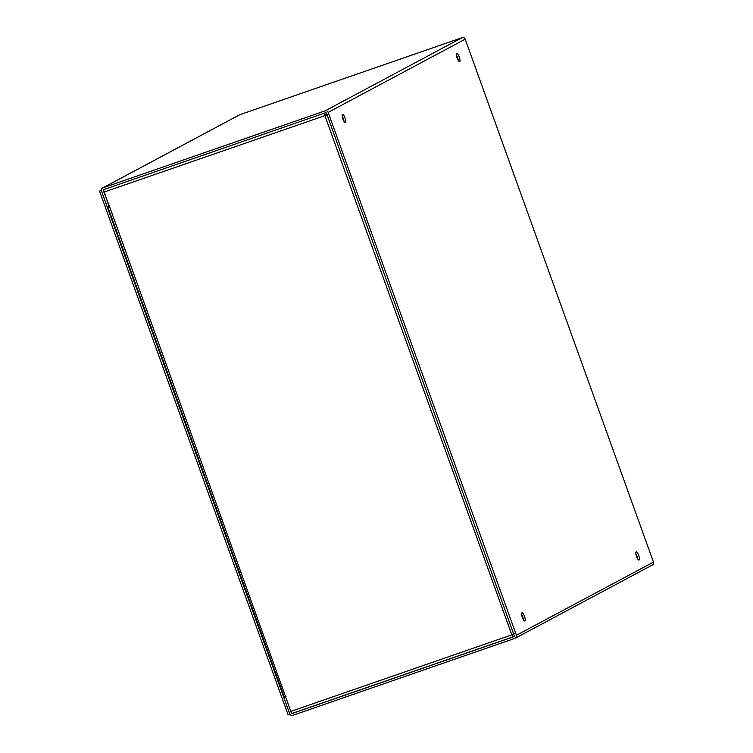 <?xml version="1.0" encoding="UTF-8"?>
<svg xmlns="http://www.w3.org/2000/svg" width="753" height="753" viewBox="0 0 753 753"><rect width="100%" height="100%" fill="white"/><g stroke="black" fill="none" stroke-linecap="round" stroke-linejoin="round"><path stroke-width="1.13" d="M521.951 612.82A4.358 1.195 -109.1 0 1 521.998 612.801A4.358 1.195 -109.1 0 1 524.559 616.519A4.358 1.195 -109.1 0 1 524.85 621.027A4.358 1.195 -109.1 0 1 522.328 617.394A4.358 1.195 -109.1 0 1 521.951 612.82M523.448 619.813A4.358 1.195 70.9 0 0 521.65 614.617M636.144 551.817A4.358 1.195 -109.1 0 1 636.2 551.789A4.358 1.195 -109.1 0 1 638.751 555.516A4.358 1.195 -109.1 0 1 639.043 560.016A4.358 1.195 -109.1 0 1 636.52 556.392A4.358 1.195 -109.1 0 1 636.144 551.817M637.64 558.811A4.358 1.195 70.9 0 0 635.843 553.615M345.476 122.635A4.358 1.195 -109.1 0 1 345.429 122.654A4.358 1.195 -109.1 0 1 342.869 118.936A4.358 1.195 -109.1 0 1 342.577 114.428A4.358 1.195 -109.1 0 1 345.109 118.061A4.358 1.195 -109.1 0 1 345.476 122.635M344.027 121.449A4.358 1.195 70.9 0 0 342.22 116.244M459.669 61.633A4.358 1.195 -109.1 0 1 459.622 61.652A4.358 1.195 -109.1 0 1 457.062 57.934A4.358 1.195 -109.1 0 1 456.77 53.425A4.358 1.195 -109.1 0 1 459.302 57.059A4.358 1.195 -109.1 0 1 459.669 61.633M458.219 60.447A4.358 1.195 70.9 0 0 456.422 55.242M292.663 713.223L291.477 713.232L285.754 697.316L283.994 697.918L289.726 713.835A2.419 2.325 -118.1 0 0 292.738 715.35L515.052 638.318A2.419 2.325 -118.1 0 0 516.426 635.287L328.167 112.366A2.419 2.325 -118.1 0 0 325.145 110.851L102.841 187.883A2.419 2.325 -118.1 0 0 101.457 190.914L107.19 206.83L108.95 206.218L103.49 189.7L325.804 112.677L326.407 112.978L514.515 636.436M285.651 697.033L283.994 697.918M102.521 188.024L239.548 114.814A2.419 2.325 61.9 0 1 239.868 114.682L462.182 37.65A2.419 2.325 61.9 0 1 465.194 39.165L653.463 562.086A2.419 2.325 61.9 0 1 652.409 564.976L515.372 638.186M292.079 713.533L514.393 636.501M286.027 696.704L284.342 697.212L107.867 207.028L109.552 206.52L285.632 696.845M109.016 206.397L107.867 207.028M325.964 115.275L103.876 192.128L109.552 206.52M514.544 633.574L511.814 634.835L513.047 636.859L292.211 713.373A2.419 0.668 -109.1 0 1 290.827 711.406L285.594 696.864M512.294 634.581L513.047 636.859L514.694 635.984M512.398 635.043L514.045 634.158M324.458 113.025L324.863 115.557L327.724 114.663M326.256 115.124L327.028 114.71M103.876 192.128A2.419 0.668 -109.1 0 1 103.528 189.69M325.343 115.303L325.117 114.851L326.764 113.967M325.117 114.851L324.496 113.129M289.924 714.268L288.126 714.898L99.537 191.074L101.316 190.123M289.886 714.296L101.297 190.462L99.537 191.074M239.868 114.682L102.841 187.883M516.426 635.287L653.463 562.086M325.145 110.851L462.182 37.65M465.194 39.165L328.167 112.366M290.827 711.406L511.814 634.835L324.863 115.557M513.009 636.869L292.239 713.364M327.329 114.795L325.56 115.284"/></g></svg>

